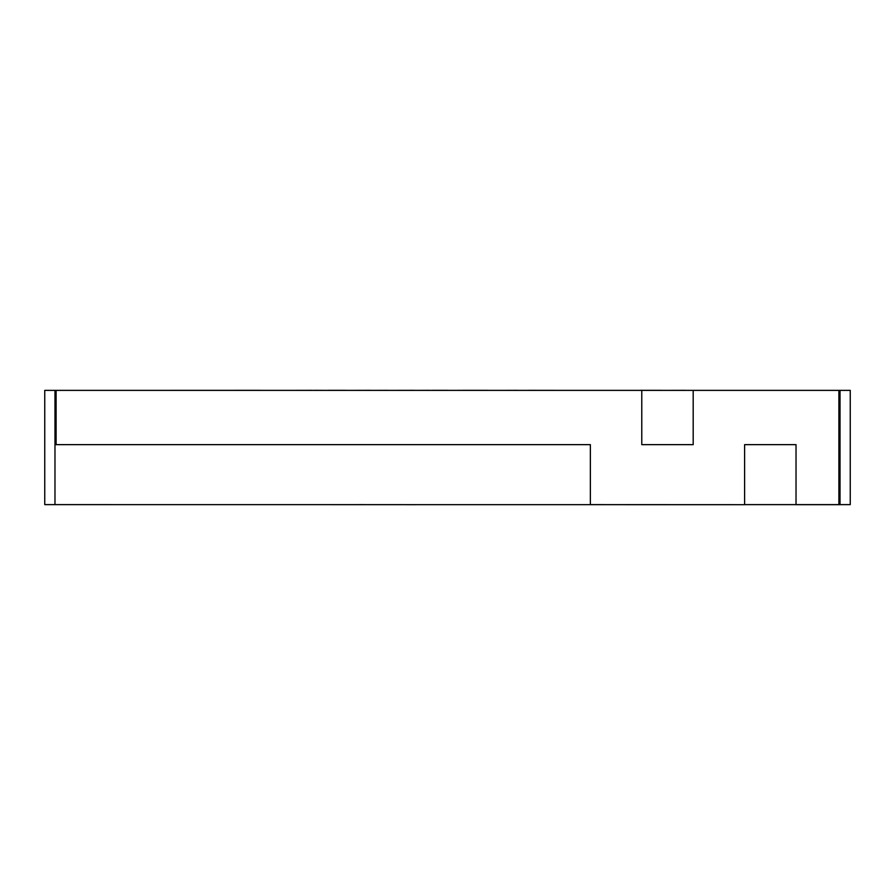 <?xml version="1.0" encoding="UTF-8"?>
<svg xmlns="http://www.w3.org/2000/svg" width="895" height="895" viewBox="0 0 895 895"><rect width="100%" height="100%" fill="white"/><g stroke="black" fill="none" stroke-linecap="round" stroke-linejoin="round"><path stroke-width="1.34" d="M416.119 504.679L358.996 504.623M744.606 504.679L590.364 504.623L590.364 444.647L54.975 444.647L54.975 390.377L54.975 504.623L744.606 504.679M53.364 504.623L110.488 504.623M840.025 504.679L796.024 504.679L796.024 444.647L744.606 444.647L744.606 504.623L838.883 504.623L838.883 390.377L641.771 390.377L641.771 444.647L693.189 444.647L693.189 390.377M641.771 390.377L44.75 390.377L44.75 504.623L54.975 504.623M838.883 504.623L850.25 504.623L850.25 390.377L840.025 390.377L840.025 504.623L840.025 390.377L838.883 390.377M260.277 390.321L109.772 390.377M311.986 390.377L314.279 390.377M311.986 390.321L285.55 390.377M429.242 390.377L432.039 390.377M447.612 390.377L458.274 390.377M458.274 390.321L462.055 390.377M487.428 390.377L490.784 390.377M517.176 390.377L528.553 390.377M528.553 390.321L572.733 390.377M628.916 390.377L594.795 390.377M639.354 390.377L639.992 390.377M786.425 390.377L685.111 390.377M685.111 390.321L661.685 390.377M661.685 390.321L639.992 390.321M429.242 390.321L414.363 390.377M414.363 390.321L386.797 390.377M387.244 390.321L371.056 390.377M371.056 390.321L345.895 390.377M345.895 390.321L328.32 390.321M329.058 390.377L314.279 390.321M447.612 390.321L432.039 390.321M487.428 390.321L462.055 390.321M517.176 390.321L500.115 390.377M56.116 444.647L56.116 390.377"/></g></svg>
